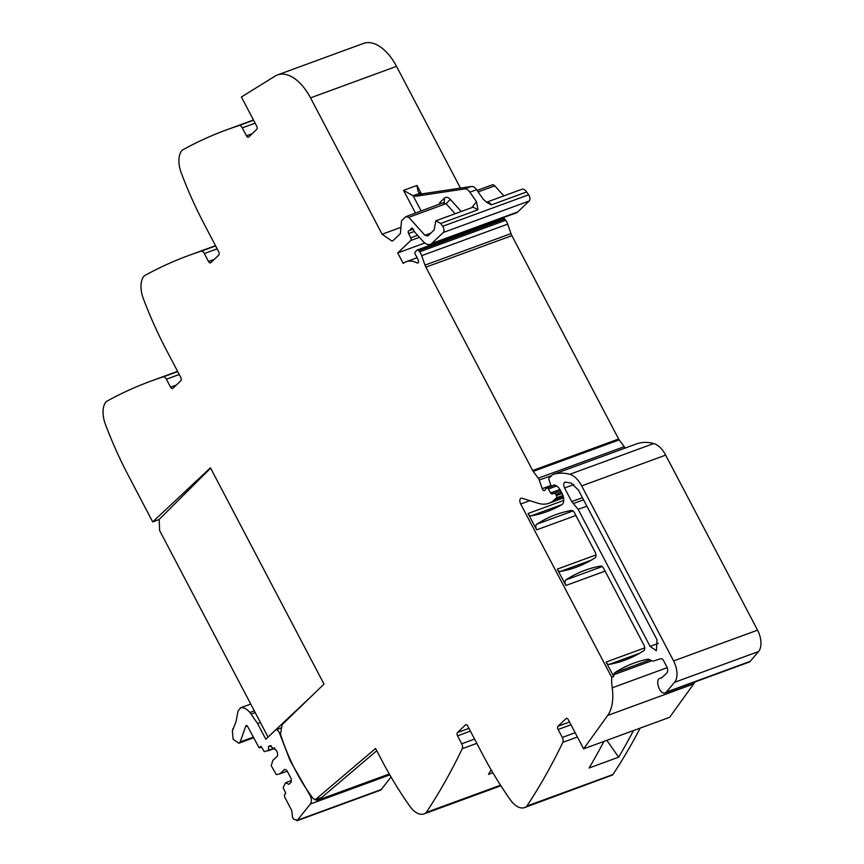 <?xml version="1.0" encoding="UTF-8"?>
<svg xmlns="http://www.w3.org/2000/svg" width="864" height="864" viewBox="0 0 864 864"><rect width="100%" height="100%" fill="white"/><g stroke="black" fill="none" stroke-linecap="round" stroke-linejoin="round"><path stroke-width="1.3" d="M460.447 188.104L396.522 66.355A42.941 23.749 -110.1 0 0 364.133 43.2A42.941 23.749 -110.1 0 0 363.528 43.405L277.538 74.92A42.941 23.749 -110.1 0 0 275.098 76.108L241.391 97.006L256.662 126.09A2.581 1.426 69.9 0 1 256.738 129.373L248.724 137.02A2.581 1.426 69.9 0 1 248.432 137.192A2.581 1.426 69.9 0 1 246.456 135.821L252.18 133.726M503.82 195.89L494.748 185.836A4.298 2.376 -110.1 0 0 492.34 184.831L477.09 190.415M526.673 191.948A7.301 4.039 -110.1 0 0 521.824 189.292L486.551 202.219A7.301 4.039 69.9 0 1 491.4 204.865L526.673 191.948L528.649 194.789L442.66 226.292A4.298 2.376 -110.1 0 1 443.243 232.502L431.752 243.454A12.884 7.128 -110.1 0 1 430.315 244.361A12.884 7.128 -110.1 0 1 423.079 241.358L414.785 232.157A2.149 1.188 -110.1 0 1 414.342 231.509L413.165 229.273A2.149 1.188 -110.1 0 0 411.512 228.128A2.149 1.188 -110.1 0 0 411.016 228.712A4.298 2.376 -110.1 0 1 410.486 229.586L409.73 230.31A4.298 2.376 -110.1 0 1 409.244 230.612A4.298 2.376 -110.1 0 1 408.942 230.688A2.149 1.188 -110.1 0 0 408.791 230.72A2.149 1.188 -110.1 0 0 408.586 233.539L410.735 237.838A2.149 1.188 -110.1 0 1 410.767 240.505L397.721 252.936L424.84 243M430.315 244.361L516.305 212.846A12.884 7.128 -110.1 0 0 517.741 211.939L529.232 200.988A4.298 2.376 -110.1 0 0 528.649 194.789M485.19 224.251L485.557 224.942M625.039 448.103A4.298 2.376 -110.1 0 0 624.229 446.688L619.196 439.884A4.298 2.376 -110.1 0 1 618.646 439.009L511.877 235.645A8.586 4.752 -110.1 0 1 510.991 233.593L507.676 224.143A8.586 4.752 -110.1 0 0 505.656 220.288L504.77 219.1A2.149 1.188 -110.1 0 0 503.399 218.408A2.149 1.188 -110.1 0 0 503.161 218.56M748.688 662.234A7.733 4.277 -110.1 0 0 749.12 662.116A7.733 4.277 -110.1 0 0 750.2 661.349L758.57 651.532A17.172 9.504 -110.1 0 0 757.566 630.158L665.669 455.123A21.47 11.88 -110.1 0 0 653.724 443.545A81.583 45.122 -110.1 0 0 636.898 443.761A4.298 2.376 -110.1 0 0 636.876 443.772A4.298 2.376 -110.1 0 0 636.844 443.783M570.985 724.788L558.133 729.497A2.581 1.426 69.9 0 1 558.058 726.214L566.071 718.567A2.581 1.426 69.9 0 1 566.363 718.384A2.581 1.426 69.9 0 1 568.339 719.766L583.61 748.85L669.611 717.336L693.684 683.932A42.941 23.749 -110.1 0 0 694.937 681.977M470.394 731.128L457.542 735.836A2.581 1.426 69.9 0 1 457.466 732.553L465.491 724.918A2.581 1.426 69.9 0 1 465.772 724.734A2.581 1.426 69.9 0 1 467.759 726.106L482.242 753.7A257.645 142.495 69.9 0 0 510.462 799.956A21.47 11.88 69.9 0 0 524.61 807.57A21.47 11.88 69.9 0 0 526.457 806.544L612.446 775.03A5.152 2.851 -110.1 0 0 612.889 774.554A1030.568 569.981 -110.1 0 0 640.192 728.114M612.446 775.03L524.61 807.57M500.882 785.754L424.03 813.91A21.47 11.88 -110.1 0 1 409.871 806.296A257.645 142.495 -110.1 0 1 381.65 760.05L375.581 748.483L315.047 799.924L321.764 797.461L376.758 750.73M424.03 813.91A21.47 11.88 -110.1 0 0 425.866 812.884A5.152 2.851 -110.1 0 0 426.308 812.408A1030.568 569.981 -110.1 0 0 462.251 748.678A4.298 2.376 -110.1 0 0 461.722 743.785L457.542 735.836M492.858 772.751L488.484 774.349A1030.568 569.981 -110.1 0 0 491.152 769.835M526.457 806.544A5.152 2.851 -110.1 0 0 526.889 806.058A1030.568 569.981 -110.1 0 0 562.842 742.338A4.298 2.376 -110.1 0 0 562.313 737.446L558.133 729.497M633.474 730.577A1030.568 569.981 -110.1 0 1 618.635 757.177L589.075 768.01A1030.568 569.981 -110.1 0 0 603.914 741.409M583.61 748.85L607.694 715.446A42.941 23.749 -110.1 0 0 612.22 687.82A42.941 23.749 -110.1 0 1 611.69 677.322L520.7 504.004A4.298 2.376 -110.1 0 1 521.046 498.236A4.298 2.376 -110.1 0 1 522.029 498.236L538.067 503.248A47.239 26.125 -110.1 0 0 548.932 503.258A47.239 26.125 -110.1 0 0 554.213 499.921L556.481 497.772A1.717 0.95 -110.1 0 0 556.427 495.58L555.822 494.435A2.149 1.188 -110.1 0 0 554.202 493.279L552.204 493.906A2.149 1.188 -110.1 0 1 550.67 492.912L548.37 489.024A2.149 1.188 -110.1 0 0 546.815 488.03A2.149 1.188 -110.1 0 0 546.566 488.182L545.584 489.121A4.298 2.376 -110.1 0 0 545.076 489.964A2.581 1.426 -110.1 0 1 544.482 490.644A2.581 1.426 -110.1 0 1 542.236 488.657L539.233 480.092A4.298 2.376 -110.1 0 0 538.24 478.192L533.207 471.398A4.298 2.376 -110.1 0 1 532.656 470.524L425.887 267.16A8.586 4.752 -110.1 0 1 425.002 265.108L421.686 255.658A8.586 4.752 -110.1 0 0 419.656 251.791L418.77 250.614A2.149 1.188 -110.1 0 0 417.409 249.923A2.149 1.188 -110.1 0 0 417.172 250.074L415.271 251.878A2.149 1.188 -110.1 0 0 415.552 254.966A13.738 7.603 -110.1 0 1 418.284 260.388A2.365 1.307 -110.1 0 1 417.852 263.012A2.365 1.307 -110.1 0 1 417.107 262.937A34.355 18.997 -110.1 0 0 406.264 261.706A34.355 18.997 -110.1 0 0 403.229 263.423L397.721 252.936M661.662 677.743L660.269 678.262A12.884 7.128 -110.1 0 0 660.992 678.067A12.884 7.128 -110.1 0 0 662.429 677.16L666.792 673.002A5.152 2.851 -110.1 0 0 666.63 666.436L663.833 661.1A4.298 2.376 -110.1 0 0 660.582 658.778L653.864 660.895A8.586 4.752 -110.1 0 1 650.603 660.15A9.018 4.99 -110.1 0 0 647.46 659.297A300.586 166.244 -110.1 0 0 633.874 663.12A300.586 166.244 -110.1 0 0 614.736 672.775A4.298 2.376 -110.1 0 0 613.829 674.698A42.941 23.749 -110.1 0 0 613.71 676.588L611.69 677.322M749.12 662.116L665.15 692.885A7.733 4.277 -110.1 0 1 664.708 693.004C659.34 694.364 654.62 678.715 660.269 678.262L661.835 677.635M665.15 692.885A7.733 4.277 -110.1 0 0 666.22 692.118L674.59 682.301A17.172 9.504 -110.1 0 0 673.585 660.938L581.688 485.892A21.47 11.88 -110.1 0 0 569.754 474.314A81.583 45.122 -110.1 0 0 552.917 474.53A4.298 2.376 -110.1 0 0 552.895 474.541A4.298 2.376 -110.1 0 0 552.409 474.844L549.104 477.997A1.717 0.95 -110.1 0 0 548.964 479.736L550.487 484.283A2.149 1.188 -110.1 0 0 552.377 485.989A2.149 1.188 -110.1 0 0 552.614 485.838L553.284 485.212A2.149 1.188 -110.1 0 1 553.522 485.06A2.149 1.188 -110.1 0 1 553.727 485.017A10.303 5.702 -110.1 0 1 560.65 490.72L562.043 493.366A8.586 4.752 -110.1 0 1 561.773 504.706A300.586 166.244 -110.1 0 1 547.15 511.574A300.586 166.244 -110.1 0 1 531.155 515.851A4.298 2.376 -110.1 0 1 528.088 513.497L536.674 529.848A4.298 2.376 -110.1 0 1 536.749 524.221A300.586 166.244 -110.1 0 1 555.671 514.706A300.586 166.244 -110.1 0 1 571.428 510.473A4.298 2.376 -110.1 0 1 574.495 512.827L595.156 552.172A4.298 2.376 -110.1 0 1 595.08 557.798A300.586 166.244 -110.1 0 1 576.331 567.194A300.586 166.244 -110.1 0 1 560.358 571.471A4.298 2.376 -110.1 0 1 557.291 569.117L565.888 585.49A4.298 2.376 -110.1 0 1 565.952 579.852A300.586 166.244 -110.1 0 1 584.96 570.294A300.586 166.244 -110.1 0 1 600.61 566.071A4.298 2.376 -110.1 0 1 603.688 568.426L643.907 645.019A4.298 2.376 -110.1 0 1 643.831 650.657A300.586 166.244 -110.1 0 1 624.91 660.161A300.586 166.244 -110.1 0 1 609.152 664.405A4.298 2.376 -110.1 0 1 606.074 662.051L613.71 676.588M444.118 202.392L405.864 216.648L408.758 217.339L424.948 235.3L427.842 235.991L434.138 229.986L435.834 220.806L440.683 223.452L442.66 226.292M421.351 193.741L416.988 185.436L418.068 191.506L419.839 193.277A12.884 7.128 69.9 0 0 422.755 193.752L471.42 186.462A8.586 4.752 -110.1 0 1 476.604 189.713L483.224 199.206L487.015 202.565L491.4 204.865M476.604 189.713L469.886 192.175L476.507 201.668L477.965 209.79L440.683 223.452M405.864 216.648L401.544 220.774L400.367 233.636L393.476 240.203L392.029 241.121L382.126 234.23L310.532 97.87A42.941 23.749 -110.1 0 0 277.538 74.92M255.118 123.163L242.276 127.872L246.456 135.821M242.276 127.872A4.298 2.376 -110.1 0 0 239.026 125.561A1030.568 569.981 -110.1 0 0 226.832 129.751A1030.568 569.981 -110.1 0 0 182.455 150.012A5.152 2.851 -110.1 0 0 181.98 150.401A21.47 11.88 -110.1 0 0 181.267 172.919A257.645 142.495 -110.1 0 0 204.228 224.176L218.722 251.77A2.581 1.426 69.9 0 1 218.797 255.042L210.784 262.688A2.581 1.426 69.9 0 1 210.492 262.872A2.581 1.426 69.9 0 1 208.516 261.5L214.24 259.394M253.454 119.999L234.5 126.943A1030.568 569.981 -110.1 0 0 233.55 127.289L226.832 129.751M217.188 248.843L204.336 253.552L208.516 261.5M204.336 253.552A4.298 2.376 -110.1 0 0 201.085 251.23A1030.568 569.981 -110.1 0 0 188.892 255.42A1030.568 569.981 -110.1 0 0 144.526 275.681A5.152 2.851 -110.1 0 0 144.04 276.08A21.47 11.88 -110.1 0 0 143.327 298.588A257.645 142.495 -110.1 0 0 166.298 349.844L180.781 377.438A2.581 1.426 69.9 0 1 180.857 380.722L172.843 388.368A2.581 1.426 69.9 0 1 172.552 388.541A2.581 1.426 69.9 0 1 170.575 387.169L176.299 385.074M215.514 245.668L196.56 252.612A1030.568 569.981 -110.1 0 0 195.61 252.958L188.892 255.42M179.248 374.512L166.396 379.22L170.575 387.169M166.396 379.22A4.298 2.376 -110.1 0 0 163.156 376.909A1030.568 569.981 -110.1 0 0 150.952 381.1A1030.568 569.981 -110.1 0 0 106.585 401.36A5.152 2.851 -110.1 0 0 106.099 401.749A21.47 11.88 -110.1 0 0 105.386 424.267A257.645 142.495 -110.1 0 0 128.358 475.524L152.701 521.91L159.192 519.523L152.701 521.91M177.574 371.347L158.62 378.292A1030.568 569.981 -110.1 0 0 157.669 378.637L150.952 381.1M315.047 799.924L314.658 799.168A3.478 1.922 -110.1 0 1 312.768 798.001A126.241 69.822 -110.1 0 1 280.487 734.141L282.128 724.669L324 684.094L210.449 467.802L152.744 521.867M618.635 757.177L606.841 740.34M650.095 646.391L578.146 509.35L571.73 501.606L564.559 487.966C563.209 484.564 563.522 482.609 565.499 482.112L571.331 483.17L578.426 490.093L657.018 639.792L656.37 650.754L650.095 646.391L658.336 643.378M564.905 482.188L565.499 482.112M469.886 192.175A8.586 4.752 -110.1 0 0 464.702 188.924L416.038 196.214L413.122 195.739L403.553 190.361L416.988 185.436M319.486 798.293L316.84 800.539A6.88 3.802 -110.1 0 0 317.099 799.168M381.672 789.383L297.691 820.152L294.052 819.482L292.604 817.69L291.654 810.313L284.558 796.813L284.504 794.621L285.79 793.411L283.144 787.666L285.617 782.665L288.824 784.35L291.287 782.006L291.2 778.734L286.902 770.526L284.634 769.327L279.893 773.852L276.296 774.619L271.231 765.677L272.84 760.417L277.582 755.903L277.495 752.63L276.329 750.384L269.719 745.805L268.488 746.669L268.574 750.222L264.254 751.68L261.112 746.42L259.027 747.652L247.568 726.354L245.808 726.062L240.17 741.96L238.777 743.234L233.129 739.249L232.362 730.793L235.948 722.002L238.075 710.899L240.689 707.767C243.702 707.303 246.791 708.88 249.944 712.498L257.591 723.557L265.81 739.217L275.314 730.156C276.934 729.281 278.359 730.361 279.623 733.406L290.153 760.709L309.301 794.156C311.656 798.109 312.012 801.392 310.381 804.006L296.903 820.8L380.873 790.031L391.036 776.995M316.84 800.539L389.297 773.982M275.314 730.156L281.599 727.736M250.722 704.052L240.268 707.875L250.744 704.084M233.442 728.687L232.654 728.968L233.237 729.119M246.251 725.436L245.808 726.062L246.996 725.63M259.027 747.652L261.446 747.047M267.851 750.913L274.968 748.3M268.574 750.222L274.698 747.976M268.488 746.669L271.177 745.675M279.893 773.852L287.226 771.152M285.617 782.665L291.254 780.592M311.893 695.822L268.607 736.549M267.926 736.808L159.613 530.507L159.192 519.437L210.611 468.126M500.699 785.462L425.866 812.884M500.537 785.203L426.308 812.408M476.809 743.353L462.251 748.678M474.563 739.076L461.722 743.785M612.889 774.554L526.889 806.058M577.4 737.003L562.842 742.338M575.154 732.737L562.313 737.446M693.684 683.932L607.694 715.446M667.17 667.678L612.22 687.82M651.802 660.787L613.829 674.698M650.074 659.826L614.736 672.775M750.2 661.349L666.22 692.118M758.57 651.532L674.59 682.301M757.566 630.158L673.585 660.938M665.669 455.123L581.688 485.892M653.724 443.545L569.754 474.314M636.898 443.761L552.917 474.53L636.876 443.772M554.645 485.093L552.614 485.838M562.021 504.544L531.155 515.851M563.738 500.429L528.088 513.497M644.738 647.881L606.074 662.051M605.102 571.115L565.888 585.49M595.987 554.936L557.291 569.117M575.888 515.484L536.674 529.848M529.805 500.666L520.7 504.004M563.296 496.595L554.213 499.921M562.928 495.407L556.481 497.772M562.108 493.495L556.427 495.58M561.514 492.35L555.822 494.435M560.736 490.882L554.202 493.279M560.693 490.795L552.204 493.906M559.948 489.51L550.67 492.912M556.664 485.978L548.37 489.024M551.102 485.406L542.236 488.657M551.696 475.524L539.233 480.092M624.229 446.688L538.24 478.192M619.196 439.884L533.207 471.398M618.646 439.009L532.656 470.524M425.887 267.16L511.877 235.645M510.991 233.593L425.002 265.108M507.676 224.143L421.686 255.658M505.656 220.288L419.656 251.791M504.77 219.1L418.77 250.614M418.37 262.472L417.107 262.937M419.44 237.33L410.767 240.505M417.625 235.31L410.735 237.838M414.299 231.444L408.586 233.539M413.057 229.09L409.73 230.31M412.808 228.733L410.486 229.586M412.279 228.247L411.016 228.712M517.741 211.939L431.752 243.454M529.232 200.988L443.243 232.502M478.138 191.916L494.748 185.836M396.522 66.355L310.532 97.87M382.126 234.23L400.961 227.329M415.444 213.008L403.553 190.361M253.584 120.226L239.026 125.561M215.644 245.905L201.085 251.23M177.703 371.574L163.156 376.909M591.278 560.142L560.358 571.471M572.972 510.948L536.749 524.221M602.197 566.579L565.952 579.852M639.673 653.216L609.152 664.405M457.466 732.553L468.936 728.352M465.491 724.918L466.106 724.68M558.058 726.214L569.527 722.012M566.071 718.567L566.698 718.34M471.787 207.63L476.507 201.668M473.126 207.144L477.965 209.79M421.103 210.935L413.122 195.739L419.839 193.277M439.042 204.358L440.23 202.144L444.56 198.018C446.213 196.668 448.135 197.132 450.338 199.411L461.236 211.496M471.42 186.462L464.702 188.924M424.948 235.3L430.834 233.14M408.758 217.339L446.051 203.677L450.338 199.411M455.123 213.743L446.051 203.677L443.156 202.986M578.146 509.35L586.861 506.164M573.329 503.539L583.524 499.802M571.73 501.606L582.412 497.686M564.559 487.966L573.944 484.52M422.755 193.752L416.038 196.214M440.726 203.742L440.23 202.144M444.161 202.36L444.56 198.018M310.381 804.006L389.826 774.889M279.623 733.406L280.681 733.018M257.591 723.557L260.42 722.52M251.262 714.064L255.226 712.606M249.944 712.498L254.318 710.888M240.17 741.96L253.249 737.165M268.769 746.41L270.842 745.643M546.815 488.03L552.377 485.989M563.566 497.891L548.932 503.258M503.399 218.408L417.409 249.923M413.122 229.198L409.244 230.612M417.15 257.72L406.264 261.706M473.256 207.101L435.834 220.806M253.584 737.802L238.777 743.234M261.468 747.09L259.654 747.749"/></g></svg>
